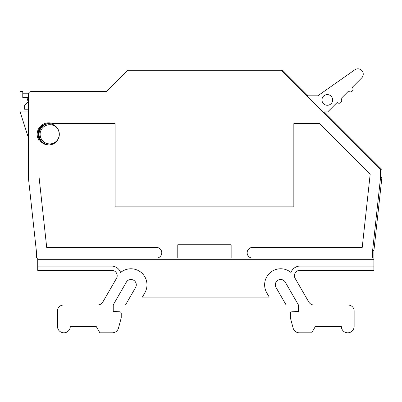<?xml version="1.0" encoding="UTF-8"?>
<svg xmlns="http://www.w3.org/2000/svg" width="402" height="402" viewBox="0 0 402 402"><rect width="100%" height="100%" fill="white"/><g stroke="black" fill="none" stroke-linecap="round" stroke-linejoin="round"><path stroke-width="0.6" d="M39.044 134.303A10.673 10.673 0 0 1 49.18 123.645C55.375 124.509 58.757 128.062 59.32 134.303A9.603 9.603 0 0 1 49.712 143.911A9.603 9.603 0 0 1 40.11 134.303A9.603 9.603 0 0 1 49.712 124.7A9.603 9.603 0 0 1 59.32 134.303C58.747 140.554 55.365 144.107 49.18 144.961A10.673 10.673 0 0 1 39.044 134.303M177.779 258.099L177.779 244.763L231.14 244.763L231.14 258.099L252.486 258.099A5.337 5.337 0 0 1 247.15 252.768A5.337 5.337 0 0 1 252.486 247.431L362.222 247.431L370.177 174.227L319.57 123.63L293.842 123.63L293.842 206.874L115.083 206.874L115.083 123.63L52.858 123.63A11.472 11.472 0 0 0 39.044 140.579L39.044 176.94L46.702 247.431L156.438 247.431A5.337 5.337 0 0 1 161.775 252.768A5.337 5.337 0 0 1 156.438 258.099L37.723 258.099L37.723 270.38L111.856 270.38A5.337 5.337 0 0 1 116.479 278.38L102.922 301.862A6.402 6.402 0 0 1 97.379 305.063L63.345 305.063A5.869 5.869 0 0 0 57.476 310.932L57.476 326.404A6.402 6.402 0 0 0 63.883 332.806A6.402 6.402 0 0 0 70.285 326.404L96.189 326.404L99.887 332.806L112.314 332.806A6.402 6.402 0 0 0 118.5 328.062L121.233 317.866L121.233 313.399A1.603 1.603 0 0 0 119.716 311.801L113.228 311.465L113.228 304.872L126.339 282.164A5.337 5.337 0 0 1 136.293 284.832A5.337 5.337 0 0 1 135.58 287.5L125.439 305.058L286.174 305.058L276.038 287.5A5.337 5.337 0 0 1 277.988 280.209A5.337 5.337 0 0 1 285.279 282.164L298.39 304.872L298.39 311.465L291.902 311.801A1.603 1.603 0 0 0 290.385 313.399L290.385 317.866L293.118 328.062A6.402 6.402 0 0 0 299.304 332.806L311.731 332.806L315.429 326.404L341.333 326.404A6.402 6.402 0 0 0 347.735 332.806A6.402 6.402 0 0 0 354.137 326.404L354.137 310.932A5.869 5.869 0 0 0 348.268 305.063L314.238 305.063A6.402 6.402 0 0 1 308.696 301.862L295.138 278.38A5.337 5.337 0 0 1 299.761 270.38L373.895 270.38L373.91 250.602L372.679 249.949M373.895 266.079L300.088 266.079A9.628 9.628 0 0 0 291.003 272.506A16.06 16.06 0 0 0 266.792 292.862L269.229 297.083L142.383 297.083L144.82 292.862A16.06 16.06 0 0 0 120.615 272.506A9.628 9.628 0 0 0 111.53 266.079L37.723 266.079M48.647 144.976A10.673 10.673 0 0 1 37.974 134.303A10.673 10.673 0 0 1 48.647 123.63A10.673 10.673 0 0 1 59.32 134.303A10.673 10.673 0 0 1 48.647 144.976M43.712 124.841A11.206 11.206 0 0 0 43.712 143.765M332.635 99.937A5.337 5.337 0 0 1 327.298 105.274A5.337 5.337 0 0 1 321.967 99.937A5.337 5.337 0 0 1 327.298 94.601A5.337 5.337 0 0 1 332.635 99.937M306.842 95.812L317.806 95.812L354.845 69.787A5.337 5.337 0 0 1 361.996 70.722A5.337 5.337 0 0 1 361.684 77.928L352.252 87.36A2.668 2.668 0 0 1 351.388 91.711A2.668 2.668 0 0 1 348.479 91.133L340.931 98.681A2.668 2.668 0 0 1 340.067 103.033A2.668 2.668 0 0 1 337.157 102.455L327.725 111.887L322.917 111.887M28.371 109.223L24.633 109.223L24.633 105.223L28.105 101.756L26.959 97.485L22.768 97.485L22.768 91.616L20.1 91.616L20.1 111.887L28.371 111.887M28.371 97.485L26.959 97.485M28.592 93.219L22.768 93.219M308.188 95.812L282.641 70.27L281.294 70.27L380.553 169.513L380.553 177.518L372.548 251.165L372.548 258.099L231.14 258.099M156.438 258.099L36.376 258.099L36.376 251.165L28.371 177.518L28.371 94.284A2.668 2.668 0 0 1 31.039 91.616L106.279 91.616L127.63 70.27L281.294 70.27M372.548 258.099L252.486 258.099M37.723 259.702L373.895 259.702M20.1 111.887L28.371 137.645M380.553 177.518L381.9 177.518L381.9 169.513L325.339 112.957L323.992 112.957M331.273 120.243L331.946 119.57M379.056 166.669L378.382 167.343M325.339 112.957L324.263 111.887M373.91 250.602L381.9 177.518"/></g></svg>
